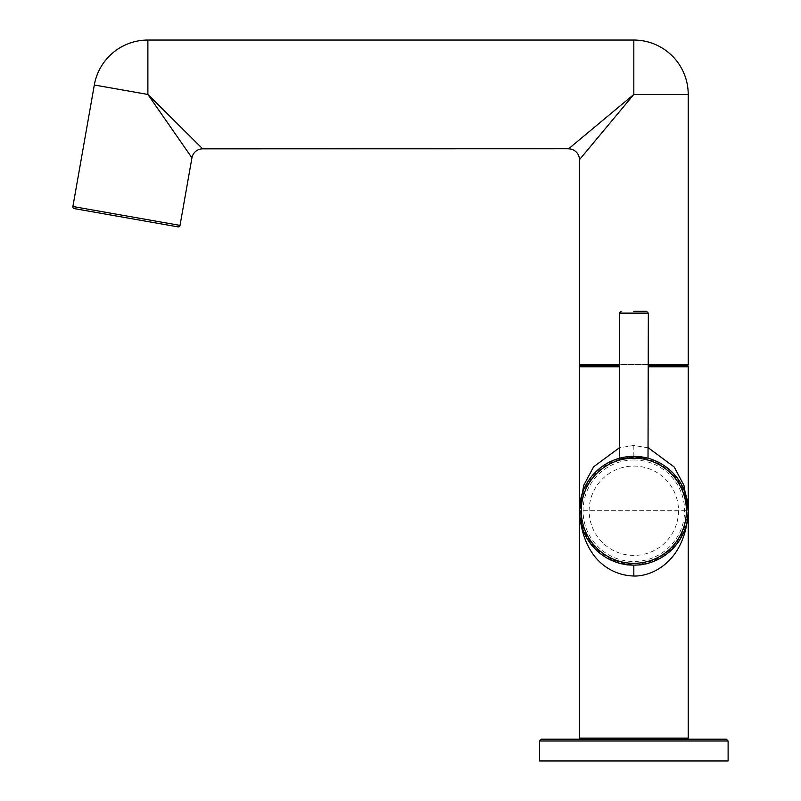 <?xml version="1.0" encoding="UTF-8"?>
<svg xmlns="http://www.w3.org/2000/svg" width="801" height="801" viewBox="0 0 801 801"><rect width="100%" height="100%" fill="white"/><g stroke="black" fill="none" stroke-linecap="round" stroke-linejoin="round"><path stroke-width="0.6" stroke-dasharray="4 3" d="M580.515 365.687L619.313 365.687M648.329 447.829L633.821 445.466L619.313 447.829M633.821 445.466L633.821 456.34L614.097 460.044M607.288 463.258L600.57 467.694M594.222 473.441L588.555 480.58M583.879 489.191L580.635 499.373M579.453 509.266L579.433 510.738A54.398 54.398 0 0 0 633.821 565.136A54.398 54.398 0 0 0 688.219 510.738L687.008 499.323M684.985 492.265L680.87 483.434M676.244 476.685L675.503 475.794M672.169 472.159L670.988 471.028M665.331 466.392L659.443 462.758M653.456 460.014L647.078 457.982M688.199 512.189L688.219 510.738A54.398 54.398 0 0 0 633.821 456.34A54.398 54.398 0 0 0 579.433 510.738L580.635 522.152M633.821 459.974A50.763 50.763 0 0 1 684.595 510.738A50.763 50.763 0 0 1 633.821 561.501A50.763 50.763 0 0 1 583.058 510.738A50.763 50.763 0 0 1 633.821 459.974M582.657 529.201L586.773 538.032M591.398 544.78L592.059 545.591M595.604 549.436L596.645 550.447M602.312 555.073L608.189 558.708M614.177 561.461L620.555 563.493M633.821 565.136L640.299 564.745M646.828 563.554L653.546 561.431M660.364 558.217L667.073 553.781M673.421 548.034L679.098 540.895M683.774 532.285L687.018 522.102M633.821 739.193L541.356 739.193M539.544 760.95L728.109 760.95M633.821 466.072A44.676 44.676 0 0 1 678.497 510.738A44.676 44.676 0 0 1 633.821 555.413A44.676 44.676 0 0 1 589.156 510.738A44.676 44.676 0 0 1 633.821 466.072M688.219 510.738C690.642 537.661 660.745 567.559 633.821 565.136C606.908 567.559 577.01 537.661 579.433 510.738L688.219 510.738A54.398 54.398 0 0 0 633.821 456.34A54.398 54.398 0 0 0 579.433 510.738A54.398 54.398 0 0 1 633.821 456.34A54.398 54.398 0 0 1 688.219 510.738L687.949 505.361M631.268 456.4L628.495 456.61M626.242 456.88L621.476 457.761M621.266 457.812L620.274 458.062M620.775 457.932L622.167 457.611M623.979 457.241L626.122 456.89M628.525 456.6L631.138 456.41M641.571 456.9L643.724 457.251M644.455 457.391L645.536 457.621M645.596 457.631L650.762 459.053L660.194 463.168L665.481 466.502M647.348 458.052L646.347 457.812M646.017 457.731L645.105 457.531M643.553 457.221L641.521 456.89M646.517 311.299L633.821 311.299M582.968 155.464L618.362 113.001M622.217 108.365L633.821 94.448L688.219 94.448M633.821 40.05L633.821 94.448L572.965 145.161M191.93 157.807L180.926 141.977M173.487 131.274L147.885 94.448L202.653 148.836M94.318 84.996L147.885 94.448L147.885 40.05M74.363 208.61L177.932 226.863M568.64 148.756L569.841 147.764M688.219 366.778L648.329 366.778M619.313 366.778L579.433 366.778M579.433 738.101L688.219 738.101M687.128 510.738A53.307 53.307 0 0 0 633.821 457.431A53.307 53.307 0 0 0 580.515 510.738A53.307 53.307 0 0 0 633.821 564.044A53.307 53.307 0 0 0 687.128 510.738M728.109 741.005L539.544 741.005M648.329 313.111L619.313 313.111M579.433 364.595L688.219 364.595M648.329 364.595L619.313 364.595M72.891 206.508L180.025 225.401M634.492 456.35L642.612 457.061M669.886 470.017L673.11 473.121M679.028 480.49L680.79 483.293M633.16 565.126L625.03 564.415M620.745 563.534L607.448 558.307L602.152 554.963M597.746 551.448L594.532 548.355M588.615 540.985L586.853 538.172M579.694 516.114L579.433 510.738"/><path stroke-width="1.2" d="M648.329 365.687L687.128 365.687L648.329 365.687M619.313 365.687L580.515 365.687A1.091 1.091 -90 0 1 579.433 364.595L579.433 159.719L582.968 155.464M579.433 510.738A54.398 54.398 0 0 0 633.821 565.136A54.398 54.398 0 0 0 688.219 510.738A54.398 54.398 0 0 0 633.821 456.34A54.398 54.398 0 0 0 579.433 510.738C582.337 559.158 610.823 575.368 633.821 576.009C652.875 576.68 685.976 560.45 688.219 510.738L683.954 485.396L674.182 466.973L648.329 447.829M619.313 447.829L593.571 466.843L583.669 485.466L579.433 510.637M614.097 460.044L607.288 463.258M600.57 467.694L594.222 473.441M588.555 480.58L583.879 489.191M580.635 499.373L579.453 509.266M687.949 505.361L684.625 491.303L680.79 483.293M680.87 483.434L676.244 476.685M675.503 475.794L672.169 472.159M670.988 471.028L665.331 466.392M659.443 462.758L653.456 460.014M647.078 457.982L631.268 456.4M579.694 516.114L583.018 530.162L586.853 538.172M586.773 538.032L591.398 544.78M592.059 545.591L595.604 549.436M596.645 550.447L602.312 555.073M608.189 558.708L614.177 561.461M620.555 563.493L633.16 565.126M640.299 564.745L646.828 563.554M653.546 561.431L660.364 558.217M667.073 553.781L673.421 548.034M679.098 540.895L683.774 532.285M687.018 522.102L688.199 512.189M726.297 739.193L728.109 741.005L539.544 741.005L541.356 739.193L726.297 739.193L633.821 739.193M728.109 741.005L728.109 760.95L539.544 760.95L539.544 741.005M628.495 456.61L626.242 456.88M620.274 458.062L619.734 458.202M648.019 458.232L648.329 313.111L619.313 313.111L619.363 458.302M619.864 458.172L620.775 457.932M622.167 457.611L623.979 457.241M626.122 456.89L628.525 456.6M631.138 456.41L636.525 456.41M643.724 457.251L644.455 457.391M642.612 457.061L647.819 458.172M647.899 458.192L647.348 458.052M645.105 457.531L643.553 457.221M636.505 456.41L634.492 456.35M633.821 311.299L646.517 311.299L648.329 313.111M648.329 366.778L688.219 366.778L687.128 365.687A1.091 1.091 90 0 0 688.219 364.595L688.219 94.448A54.398 54.398 0 0 0 633.821 40.05L147.885 40.05A54.398 54.398 0 0 0 94.318 84.996L72.891 206.508A1.812 1.812 -80 0 0 74.363 208.61L177.932 226.863A1.812 1.812 100 0 0 180.025 225.401L72.891 206.508M633.821 40.05L633.821 94.448L568.55 148.836A10.884 10.884 45 0 1 579.433 159.719L633.821 94.448L688.219 94.448M618.362 113.001L622.217 108.365M568.64 148.756L202.653 148.836L147.885 94.448L147.885 40.05M94.318 84.996L147.885 94.448L191.93 157.807M180.926 141.977L173.487 131.274M202.653 148.836A10.884 10.884 -40 0 0 191.94 157.827L180.025 225.401M569.841 147.764L572.965 145.161M688.219 366.778L688.219 738.101L579.433 738.101L579.433 366.778L619.313 366.778M633.821 576.009L633.821 565.136M686.407 510.738A52.586 52.586 0 0 0 633.821 458.162A52.586 52.586 0 0 0 581.246 510.738A52.586 52.586 0 0 0 633.821 563.323A52.586 52.586 0 0 0 686.407 510.738M688.219 364.595L648.329 364.595M619.313 364.595L579.433 364.595M579.433 366.778L580.515 365.687M665.481 466.502L669.886 470.017M673.11 473.121L679.028 480.49M684.985 492.265L687.008 499.323M688.219 738.101L687.128 739.193M579.433 738.101L580.515 739.193M625.03 564.415L620.745 563.534M602.152 554.963L597.746 551.448M594.532 548.355L588.615 540.985M582.657 529.201L580.635 522.152M619.313 313.111L621.135 311.299"/></g></svg>
